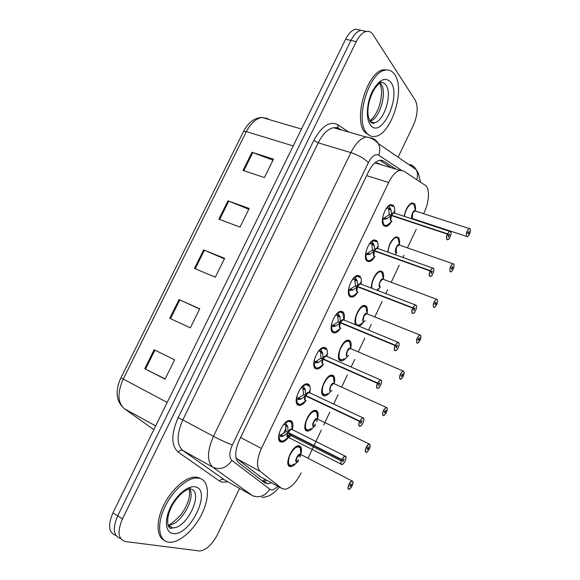 <?xml version="1.0" encoding="UTF-8"?>
<svg xmlns="http://www.w3.org/2000/svg" width="580" height="580" viewBox="0 0 580 580"><rect width="100%" height="100%" fill="white"/><g stroke="black" fill="none" stroke-linecap="round" stroke-linejoin="round"><path stroke-width="0.87" d="M305.928 400.773C303.862 403.564 301.839 405.115 299.86 405.435L298.265 405.195C292.545 403.194 299.976 384.083 306.595 383.808L308.328 384.09C310.271 385.403 310.72 388.303 309.676 392.79M323.372 364.32C321.378 367.118 319.399 368.692 317.441 369.039L315.65 368.72C310.278 366.35 317.282 347.768 323.698 347.413L325.626 347.79C327.403 349.167 327.845 351.995 326.939 356.265M340.649 328.178C338.72 330.992 336.799 332.587 334.87 332.956L332.891 332.543C327.852 329.824 334.471 311.721 340.67 311.293L342.787 311.772C344.411 313.222 344.832 315.977 344.056 320.044M357.758 292.342C355.91 295.169 354.032 296.786 352.14 297.177L349.994 296.648C345.274 293.611 351.538 275.95 357.534 275.449L359.803 276.051C361.289 277.544 361.695 280.234 361.021 284.12M374.716 256.817C372.933 259.659 371.106 261.283 369.25 261.703L366.951 261.051C362.536 257.694 368.488 240.446 374.274 239.888L376.688 240.62C378.037 242.15 378.421 244.774 377.841 248.472L377.841 248.487M391.522 221.589C389.796 224.445 388.027 226.084 386.208 226.519L383.779 225.736C379.646 222.089 385.316 205.211 390.905 204.602L393.436 205.465C394.654 207.024 395.016 209.547 394.538 213.048M342.36 464.384L341.41 464.515C340.489 463.891 340.532 462.34 341.533 459.846L341.721 459.925C340.757 462.333 340.714 463.84 341.598 464.435C343.664 465.45 347.594 457.069 345.368 456.387C344.288 456.213 343.128 457.272 341.888 459.57L342.932 460.121L344.136 459.026L342.838 461.803L342.881 460.245L287.847 432.745L283.461 436.015L279.082 436.921C279.64 441.713 282.018 442.388 286.215 438.951L288.318 437.552C286.179 440.322 284.106 441.844 282.105 442.134L280.742 441.974C274.644 440.358 282.547 420.681 289.369 420.493L290.885 420.696C293.023 421.95 293.473 424.966 292.226 429.744L292.168 429.678M317.746 419.173L316.825 418.724L317.536 418.89C315.556 416.005 310.38 426.778 313.874 426.561C311.859 429.301 309.901 430.817 308.016 431.099L306.711 430.925C301.194 429.251 308.705 410.451 314.962 410.285L316.397 410.502C318.253 411.67 318.659 414.432 317.594 418.789M330.709 391.253C328.737 394.023 326.823 395.56 324.952 395.872L323.451 395.625C318.26 393.602 325.358 375.318 331.434 375.072L333.058 375.369C334.769 376.608 335.153 379.305 334.225 383.46M347.384 356.214C345.477 359.02 343.592 360.601 341.729 360.941L340.054 360.608C335.182 358.244 341.903 340.438 347.797 340.119L349.588 340.504C351.146 341.808 351.531 344.433 350.726 348.384M355.685 324.829C352.785 320.247 359.027 305.762 364.044 305.428L365.987 305.914C367.408 307.262 367.778 309.807 367.089 313.548M371.526 288.144C370.635 282.119 376.065 271.375 380.183 270.998L382.263 271.592C383.554 272.97 383.902 275.427 383.329 278.965M387.802 252.032C388.89 244.042 391.688 238.975 396.205 236.821L398.416 237.539C399.569 238.931 399.91 241.294 399.432 244.622M404.166 216.311C405.63 209.032 408.284 204.559 412.126 202.891L414.439 203.739C415.476 205.139 415.802 207.401 415.411 210.525M300.788 454.517C298.867 451.515 293.386 462.347 296.931 462.159C294.829 464.877 292.835 466.356 290.942 466.617L289.84 466.501C283.975 465.203 291.936 445.846 298.374 445.766L299.606 445.918C301.622 446.999 302.028 449.812 300.832 454.372M236.045 458.055L260.413 476.789M423.596 213.694L424.205 212.411C429.316 201.927 429.99 188.174 425.336 185.404L403.644 170.991L399.91 170.36C395.886 171.47 392.138 175.501 388.658 182.468L261.428 448.463C256.65 459.512 256.266 467.175 260.268 471.446L281.728 488.411L284.954 489.317C290.761 488.106 296.155 482.611 301.129 472.83M380.009 164.365L378.588 163.451L375.224 162.929L399.91 170.36M308.024 458.243L313.867 445.882M314.034 445.52L321.342 430.055M323.712 425.053L329.817 412.134M333.63 404.05L338.075 394.661M341.627 387.135L347.391 374.948M351.175 366.937L354.735 359.397M358.273 351.915L364.813 338.075M368.568 330.129L371.272 324.409M374.789 316.963L382.097 301.506M385.823 293.625L387.679 289.703M391.188 282.279L399.243 265.234M402.933 257.418L403.955 255.258M407.45 247.856L416.244 229.26M419.905 221.502L420.094 221.103M317.557 418.927L316.637 421.616M315.44 424.111L313.911 426.539M363.935 321.429L363.537 321.262C362.732 320.327 362.819 318.681 363.812 316.325C362.877 318.065 362.79 319.711 363.544 321.269M363.914 321.465C362.275 323.995 360.608 325.561 358.911 326.156M380.299 286.984L377.529 290.45M396.546 252.779L395.277 254.692M300.788 454.524L299.795 457.228M298.533 459.715L296.945 462.137M115.884 535.42C108.656 532.933 107.677 525.408 112.948 512.851L117.682 515.866C112.389 528.503 113.354 536.029 120.589 538.465C113.354 536.029 112.389 528.503 117.682 515.866L350.951 40.404C353.894 34.619 357.222 31.247 360.934 30.291L366.002 31.516M112.948 512.851L345.644 39.208C348.587 33.444 351.922 30.087 355.642 29.145L360.709 30.348M252.039 152.279L273.499 159.137L264.415 177.567L243.049 170.418L252.039 152.279L252.807 152.547L243.825 170.679M179.039 299.548L199.745 308.792L190.349 327.867L169.744 318.311L179.039 299.548L179.793 299.889L170.491 318.659M154.157 349.755L174.594 359.832L165.09 379.117L144.754 368.728L154.157 349.755M227.976 200.818L249.19 208.459L240.004 227.099L218.885 219.167L227.976 200.818L228.745 201.115L219.653 219.45M203.645 249.907L224.612 258.339L215.318 277.196L194.452 268.46L203.645 249.907L204.406 250.226L195.213 268.779M224.358 258.847L204.406 250.226M248.805 209.249L228.745 201.115M165.177 378.936L144.754 368.728M199.636 309.017L179.793 299.889M272.977 160.203L252.807 152.547M395.995 169.179L383.525 160.993L379.61 160.305C375.507 161.363 371.729 165.329 368.278 172.188L239.504 439.792C234.755 450.747 234.48 458.388 238.677 462.717L264.777 482.857L268.004 483.785L271.411 482.785M267.133 480.458L262.921 481.429M239.583 488.411L217.565 534.419C212.142 544.678 206.168 550.202 199.636 551L125.497 541.561C118.11 539.298 117.095 531.751 122.453 518.904L356.287 41.608C359.245 35.8 362.565 32.415 366.263 31.451C369.01 30.907 371.272 31.98 373.041 34.669L415.295 100.296C418.332 106.763 417.673 115.137 413.315 125.425L398.105 157.202M122.453 518.904L117.682 515.866L350.951 40.404C353.894 34.619 357.222 31.247 360.934 30.291L355.642 29.145M379.813 160.268L391.297 167.765M352.111 485.873L351.132 485.409L349.994 486.504L351.103 483.822L351.19 485.293L352.27 485.533C353.198 483.234 353.249 481.821 352.43 481.284C350.487 480.37 346.659 488.57 348.805 489.056C349.834 489.15 350.936 488.092 352.111 485.873L350.131 484.844M300.969 454.792L300.048 454.314L296.866 457.591C295.858 459.983 295.851 461.491 296.829 462.108M351.19 485.293L350.175 484.771M299.853 447.216L298.736 446.274L296.467 446.426M290.819 465.66L288.898 465.167L287.883 463.333L289.587 465.559M300.512 454.379L296.866 457.591C295.742 459.795 295.873 461.317 297.257 462.151M294.473 463.913C289.05 467.241 287.339 464.776 289.34 456.503C293.4 448.079 297.054 445.215 300.295 447.927C298.794 446.303 297.895 445.701 297.598 446.136L299.947 447.39M351.132 485.409L350.117 484.88M285.454 422.581L287.81 426.887L288.013 432.397L285.983 431.375L288.644 432.716M291.892 429.425L291.232 429.301L288.013 432.397M287.97 437.371L290.928 435.558L288.492 437.436C286.998 437.226 286.803 435.667 287.89 432.767L287.897 432.774C286.781 435.058 286.977 436.61 288.499 437.436L290.928 435.558M341.888 459.57L288.064 432.419L291.232 429.301L291.82 429.388M341.134 460.868L289.819 435L289.71 433.688L290 435.014L290.885 434.282M291.117 422.044L289.986 421.073L287.238 421.268M282.424 436.377L279.705 434.993L278.675 435.877M279.277 432.926L279.139 434.123L279.705 434.993M289.797 433.463L287.847 432.745M285.983 431.375L285.701 425.836L285.287 424.77L283.685 424.451M285.309 422.494L288.601 420.891L291.087 422.015M278.646 438.509L280.488 441.01M281.786 441.162L278.857 439.19M288.057 432.419L290.761 429.425M279.082 436.921L278.596 436.892M290.305 433.985L289.587 434.674M290 435.014L289.42 434.724L289.13 433.39M280.278 435.283L285.817 431.723M341.533 459.846L287.897 432.767M342.881 460.245L341.721 459.925M342.932 460.121L289.855 433.347M199.571 478.311C208.909 480.711 209.989 496.487 202.478 512.626C195.09 528.779 180.337 542.547 169.954 542.278L168.693 542.177C158.978 541.053 156.556 525.842 164.017 508.907C171.361 491.956 186.557 477.891 196.692 477.978L199.571 478.311M164.14 540.299C156.31 536.551 155.962 520.876 163.778 505.122C171.506 489.346 185.593 477.036 195.148 477.093L198.026 477.434L201.042 478.826M366.756 452.03L365.879 452.132C364.008 451.566 366.944 444.302 369.112 444.106L370.134 444.911L369.438 448.717C370.366 446.426 370.439 444.969 369.656 444.352C367.807 443.258 364.015 451.385 366.06 452.059C367.046 452.24 368.119 451.233 369.286 449.05L367.321 447.992M370.105 444.933L369.598 444.157L316.825 418.724L313.802 421.849C312.801 424.241 312.765 425.778 313.707 426.481M368.351 448.492L367.242 449.529L368.322 446.854L368.409 448.376L367.379 447.876M316.455 411.699L315.527 410.865L313.055 410.981M304.906 427.924L306.45 430.005M304.906 427.909L305.957 429.7L307.755 430.164M316.818 418.724L313.802 421.849L316.412 418.84M311.206 428.605C306.001 431.643 304.355 429.077 306.269 420.913C310.119 412.626 313.664 409.777 316.905 412.373C315.397 410.814 314.498 410.248 314.193 410.669C316.165 410.575 317.173 412.017 317.209 415.012M368.409 448.376L369.438 448.717M385.432 411.88L384.344 412.858L385.577 410.22L385.483 411.764L386.468 412.191C387.389 409.908 387.483 408.414 386.744 407.718C384.989 406.442 381.227 414.504 383.177 415.36C384.12 415.628 385.163 414.678 386.316 412.525L384.395 411.409M334.058 383.51L333.464 383.409L330.6 386.396C329.607 388.774 329.556 390.354 330.448 391.13L330.549 391.181M385.483 411.764L384.446 411.292M332.935 376.442L332.188 375.738L329.534 375.804M321.798 392.798L323.183 394.726M332.13 390.456C326.721 395.031 331.361 380.183 334.254 383.67L333.464 383.409L334.377 383.822L333.464 383.409L330.6 386.396L333.05 383.532M324.901 394.936L321.798 392.776M327.809 393.566C322.821 396.328 321.24 393.682 323.06 385.606C326.714 377.45 330.15 374.608 333.384 377.08C331.89 375.601 330.992 375.064 330.68 375.463L332.906 376.405M401.346 375.101L403.361 375.963C404.282 373.687 404.39 372.157 403.695 371.381C402.034 369.931 398.3 377.928 400.157 378.965C401.055 379.313 402.071 378.421 403.209 376.297L401.338 375.115M350.639 348.5L349.986 348.363L347.268 351.219C346.274 353.59 346.209 355.199 347.058 356.062L347.318 356.178M402.368 375.557L401.316 376.478L402.534 373.861L402.418 375.449L401.382 374.999M348.718 340.888L347.036 340.525L345.897 340.895M338.56 357.962L339.779 359.723M338.56 357.947L341.431 360.028M348.761 355.424C343.519 359.984 347.826 345.238 350.762 348.602L349.979 348.363L350.885 348.754L349.979 348.37L347.268 351.219C346.332 352.988 346.26 354.605 347.072 356.069M402.418 375.449L403.361 375.963M419.369 339.742L420.116 340.032C421.036 337.763 421.16 336.197 420.507 335.341C418.934 333.717 415.236 341.649 416.998 342.86C417.854 343.295 418.847 342.454 419.963 340.358L419.956 340.373C418.31 342.78 417.47 343.679 417.455 343.077L416.81 342.939C416.056 339.931 417.049 337.292 419.789 335.015L420.442 335.16M367.089 313.765L366.379 313.591L363.812 316.325L365.965 313.729M419.963 340.358L419.173 339.532L418.151 340.395L419.354 337.799L419.224 339.423L418.187 339.003M365.117 306.305L363.029 305.747M355.199 323.415L356.25 324.996M365.255 320.682C360.173 325.213 364.175 310.561 367.14 313.802L366.379 313.591L367.263 313.947L366.379 313.591L363.812 316.325L363.145 320.682M363.131 322.364L360.622 324.307C356.048 326.555 354.59 323.734 356.265 315.832C359.549 307.907 362.783 305.058 365.965 307.291L366.669 311.206M419.224 339.423L420.116 340.032M419.173 339.532L418.144 339.119M303.028 385.693L305.385 390.007L305.609 395.451L303.558 394.48L305.609 395.451M360.383 426.104L359.353 426.213C358.483 425.502 358.549 423.908 359.549 421.421L305.442 395.799L301.071 399.054L296.264 399.903M359.549 421.421L359.731 421.5C358.766 423.908 358.701 425.452 359.542 426.14C361.507 427.344 365.4 419.036 363.283 418.158C362.246 417.89 361.123 418.883 359.897 421.152L305.653 395.473L308.176 392.638M309.691 392.993L308.647 392.5L305.653 395.473L308.647 392.508L309.684 392.993L308.654 392.508M359.897 421.152L360.89 421.805L362.058 420.775L360.767 423.523L360.832 421.928L305.493 395.821C304.355 398.177 304.558 399.779 306.11 400.628M308.357 385.323L307.429 384.482L304.457 384.627M300.041 399.41L297.301 398.105L296.344 398.895M296.829 396.358L297.301 398.105M303.558 394.48L302.847 387.955L301.245 387.781L300.512 388.52M303.347 386.048C305.841 384.199 307.683 384.207 308.857 386.07L305.834 384.221L308.321 385.287M296.105 399.859C296.141 402.15 296.771 403.622 298.004 404.26M299.512 404.47L296.51 402.433M305.442 395.799L307.342 396.597M297.881 398.373L303.398 394.828M360.832 421.928L359.731 421.5M360.89 421.805L307.4 396.481M304.87 399.678L305.486 395.821C304.529 398.221 304.536 399.794 305.5 400.541M320.457 349.109L322.813 353.423L323.053 358.81L320.994 357.896L323.053 358.81M378.247 388.158L377.145 388.245C376.326 387.44 376.413 385.801 377.406 383.329L322.893 359.15L318.543 362.391L313.613 363.167C313.613 365.523 314.2 367.067 315.375 367.8M377.406 383.329L377.587 383.409C376.63 385.809 376.543 387.389 377.334 388.165C379.204 389.564 383.061 381.328 381.046 380.255C380.06 379.893 378.958 380.828 377.754 383.061L323.103 358.832L325.452 356.149M322.335 363.218L322.937 359.172C321.98 361.565 321.965 363.174 322.886 364.008L323.096 364.102M326.736 356.178L325.931 356.004L326.961 356.454L325.931 356.004L323.103 358.832L325.931 356.004L326.953 356.454M377.754 383.061L378.697 383.815L379.827 382.843L378.762 385.606L378.638 383.931L377.587 383.409M324.727 348.181L322.922 347.833L321.567 348.275M317.514 362.754L314.751 361.514L313.867 362.224M314.237 360.144L314.751 361.514M320.994 357.896L320.675 352.481L320.262 351.437L318.674 350.973M320.791 349.472C323.089 347.826 324.807 347.862 325.953 349.58L322.944 347.833L325.416 348.841M317.412 368.075L317.079 368.097C314.846 368.264 313.686 366.618 313.613 363.167M322.451 352.394L320.262 351.437L321.501 350.719M322.893 359.15L320.827 358.237L315.339 361.768M378.697 383.815L324.8 359.919M337.734 312.823L340.105 317.137L340.366 322.465L338.285 321.603L340.967 323.125M395.951 350.53L394.791 350.595C394.016 349.704 394.125 348.022 395.118 345.549L340.199 322.806L335.863 326.032L331.158 326.83M344.085 320.204L343.077 319.79L340.366 322.465M395.118 345.549L395.299 345.637C394.335 348.029 394.233 349.653 394.98 350.508C396.749 352.103 400.57 343.933 398.656 342.664C397.713 342.214 396.647 343.092 395.459 345.296L340.409 322.487L342.599 319.95M339.648 327.062L340.25 322.828C339.293 325.213 339.256 326.859 340.134 327.772L340.525 327.932M395.459 345.296L396.35 346.144L397.452 345.238L396.415 347.986L396.292 346.26L395.299 345.637M341.881 312.178L339.909 311.728L338.553 312.2M334.849 326.388L332.057 325.22L331.245 325.851M331.513 324.263L332.057 325.22M338.285 321.603L337.538 315.215L335.936 315.063L334.863 316.165M337.647 312.779L339.931 311.736L342.374 312.671M331.31 329.679L332.608 331.637M334.914 331.985L332.615 331.637L331.383 329.868M337.546 315.215L338.851 314.534M332.644 325.467L338.125 321.943L340.199 322.806M396.35 346.144L395.618 345.839M394.784 74.624C405.703 89.661 391.079 134.922 375.093 136.401C371.773 136.945 368.945 135.771 366.611 132.885C354.59 120.314 368.8 71.862 385.309 70.165C389.187 69.469 392.348 70.956 394.784 74.624M370.519 135.952L364.943 132.414C352.887 119.835 367.06 71.442 383.598 69.76L388.165 70.042M436.153 304.188L436.74 304.384C437.653 302.122 437.798 300.52 437.182 299.592C435.703 297.794 432.027 305.66 433.702 307.052C434.522 307.56 435.478 306.784 436.588 304.71L436.573 304.732M383.416 279.299L382.655 279.082L380.219 281.699C379.233 284.048 379.124 285.723 379.893 286.738L380.473 286.962C376.862 287.796 381.227 276.312 383.387 279.263L383.467 279.386M434.623 307.132L434.202 307.306C434.246 307.857 435.043 306.994 436.595 304.725L435.841 303.797L434.84 304.601L436.044 302.035L435.892 303.688L434.862 303.296M381.393 271.991L379.436 271.433L378.312 271.839M372.055 288.347C370.163 281.387 379.066 267.656 382.075 272.796L383.387 279.263L382.648 279.082L383.518 279.408L382.655 279.082L380.219 281.699C379.298 283.417 379.189 285.099 379.9 286.745C379.124 285.73 379.233 284.048 380.219 281.699L382.235 279.226M382.938 277.044L382.075 272.796C380.639 271.527 379.762 271.07 379.443 271.44C381.082 271.237 382.104 272.267 382.517 274.521M376.84 290.08L379.392 288.035M435.892 303.688L436.74 304.384C437.596 302.216 437.74 300.585 437.189 299.498L436.421 299.229L437.168 299.469M435.841 303.797L434.826 303.412M452.748 268.881L453.226 269.026C454.14 266.764 454.307 265.132 453.727 264.125C452.335 262.16 448.688 269.968 450.276 271.527C451.051 272.114 451.979 271.389 453.074 269.345L453.067 269.367M399.613 245.094L398.808 244.84L396.495 247.341C395.516 249.675 395.393 251.394 396.118 252.481L396.909 252.728M453.074 269.345L452.371 268.351L451.407 269.098L452.596 266.546L452.422 268.236L451.407 267.88M397.539 237.945L395.473 237.278L394.357 237.698M396.807 252.728C393.175 253.837 397.278 242.121 399.518 244.999L398.801 244.84L399.642 245.13L398.808 244.84L396.495 247.341L396.125 252.481M394.835 254.533L395.524 253.968M452.422 268.236L453.226 269.026M452.371 268.351L451.37 267.996M469.176 233.841L469.583 233.943C470.489 231.695 470.677 230.028 470.141 228.94C468.836 226.809 465.218 234.552 466.712 236.285C467.444 236.952 468.35 236.277 469.43 234.262L469.423 234.291C468.082 236.306 467.371 237.097 467.284 236.64L466.53 236.372C465.95 233.218 466.878 230.594 469.3 228.491L470.068 228.774M415.65 211.12L414.838 210.852L412.655 213.251C411.677 215.579 411.532 217.326 412.221 218.486L466.545 236.401M469.43 234.262L468.778 233.182L467.835 233.878L469.017 231.347L468.828 233.073L467.821 232.747M413.467 204.044L411.394 203.37L410.292 203.805M412.887 218.805C409.415 219.776 413.301 208.22 415.526 210.989L414.838 210.859L412.655 213.251L412.221 218.493M468.828 233.073L469.583 233.943C470.467 231.442 470.648 229.745 470.148 228.861L414.838 210.852M468.778 233.182L467.792 232.863M354.88 276.827L357.258 281.148L357.526 286.418L355.438 285.606L357.447 286.788M413.504 313.229L412.286 313.258C411.553 312.279 411.684 310.561 412.677 308.096L357.367 286.752L353.046 289.971L348.392 290.739M361.079 284.243L360.093 283.867L357.526 286.418M412.677 308.096L412.851 308.183C411.894 310.568 411.771 312.228 412.474 313.171C414.142 314.947 417.934 306.842 416.121 305.392C415.229 304.855 414.192 305.674 413.011 307.842L357.577 286.433L359.614 284.04M356.83 291.204L357.411 286.774C356.468 289.152 356.403 290.834 357.236 291.827L357.809 292.052C356.236 291.936 355.946 290.275 356.946 287.086M413.011 307.842L413.859 308.785L414.925 307.944L413.917 310.684L413.801 308.908L412.851 308.183M352.277 296.192L351.763 296.264M358.904 276.471L356.772 275.906L355.431 276.406M352.038 290.319L349.232 289.231L348.486 289.782M348.681 288.543L349.232 289.231M355.438 285.606L354.67 279.285L353.075 279.147L351.886 280.379M355.257 277.204C357.186 275.928 358.679 276.007 359.745 277.457L356.801 275.913L359.201 276.783M348.587 294.031L349.704 295.771M351.734 296.264C350.262 296.474 349.218 295.735 348.602 294.053M354.677 279.292L356.062 278.646M357.367 286.752L355.272 285.947L349.827 289.456M413.859 308.785L413.431 308.625M371.874 241.128L374.267 245.449L374.557 250.661L372.447 249.907L374.049 250.872M430.897 276.239L429.628 276.232C428.946 275.174 429.099 273.412 430.084 270.954L374.397 250.995L370.091 254.2L365.487 254.939M374.535 250.139C375.825 248.11 376.913 247.551 377.812 248.443L376.978 248.233L377.928 248.573L376.978 248.233L374.557 250.661M430.084 270.954L430.266 271.048C429.309 273.419 429.164 275.123 429.824 276.145C431.397 278.11 435.159 270.07 433.434 268.431C432.586 267.808 431.585 268.569 430.418 270.708L374.6 250.676L376.5 248.414M374.448 251.017C373.498 253.387 373.418 255.106 374.209 256.179L374.948 256.447C373.259 256.396 372.94 254.692 373.977 251.321M430.418 270.708L431.215 271.744L432.252 270.962L431.274 273.695L431.158 271.861L430.266 271.048M368.815 260.804L368.851 260.797C367.387 261.022 366.342 260.304 365.712 258.637M375.782 241.041L373.527 240.359L371.838 241.106M369.083 254.548L366.263 253.525L365.581 254.011M365.741 252.967L366.263 253.525M377.935 248.573L376.986 248.233M372.447 249.907L371.664 243.651L370.069 243.52L368.793 244.84M372.28 241.512C374.035 240.388 375.427 240.49 376.442 241.817L373.549 240.367L375.898 241.179M365.726 258.687L366.661 260.195M373.904 244.441L371.664 243.651L373.143 243.071M374.397 250.995L372.287 250.241L366.857 253.736M374.441 251.01L373.868 255.642M388.73 205.719L391.137 210.032L391.442 215.194L389.325 214.491L390.652 215.318M391.34 215.542L387.005 218.718L382.445 219.429M391.427 214.68C392.638 212.758 393.675 212.222 394.538 213.063L393.733 212.874L394.654 213.179L393.733 212.874L391.442 215.194M448.137 239.569L446.832 239.518C446.194 238.373 446.368 236.575 447.354 234.124L447.528 234.219C446.578 236.582 446.411 238.322 447.028 239.431C448.507 241.57 452.233 233.595 450.609 231.782C449.804 231.072 448.833 231.768 447.68 233.885L391.493 215.209L393.254 213.063M447.354 234.124L391.333 215.542C390.391 217.906 390.289 219.661 391.036 220.813L391.942 221.118M447.68 233.885L448.427 235.009L449.435 234.284L448.485 237.017L448.376 235.125L447.528 234.219M383.482 224.895L385.794 225.627M392.508 205.878L390.159 205.088L388.723 205.704M385.997 219.059L383.155 218.109L382.539 218.53M382.67 217.645L383.155 218.109M394.654 213.179L393.74 212.882M389.325 214.491L388.527 208.3L386.933 208.176L385.591 209.561M389.165 206.103C390.768 205.131 392.051 205.248 393.015 206.451L390.18 205.095L392.471 205.842M386.57 225.468L384.192 225.439L382.713 223.605M391.283 215.528L389.165 214.825L383.757 218.305M259.043 476.042L281.728 488.411M286.027 428.04L283.265 433.833M264.958 479.268L262.566 481.146M236.72 458.693L260.268 471.446M240.591 437.523L261.428 448.463M366.625 175.609L388.658 182.468M167.192 402.44L120.915 377.798L243.499 131.559L246.369 131.602L123.177 379.218C117.247 392.798 117.624 402.614 124.294 408.661L153.838 429.628M265.843 118.596L268.047 118.69L261.957 117.457C255.976 118.501 250.777 123.214 246.369 131.602L293.204 145.95M345.644 39.208L356.287 41.608M124.294 408.661L155.657 425.916M154.903 350.124L145.493 369.105M401.411 170.237L378.689 155.179C375.311 153.599 371.882 156.078 368.387 162.618L232.37 444.976C229.173 452.342 229.013 457.482 231.884 460.418L270.664 489.817C272.709 490.26 275.079 489.071 277.791 486.265M409.98 164.481C412.735 165.336 414.816 167.062 416.208 169.657C417.73 172.746 417.912 176.095 416.766 179.706M227.824 481.806L221.937 482.161L219.573 481.066L178.241 452.168C171.071 445.592 171.028 434.123 178.118 417.774L313.838 140.36C321.777 125.947 329.774 120.734 337.821 124.729L348.783 132.066M254.163 496.4L252.155 495.465L212.882 467.233L182.838 450.493L225.011 480.225M231.884 460.418C226.49 467.959 220.154 470.228 212.882 467.233C206.85 461.462 207.045 451.16 213.469 436.312L182.816 419.927C176.523 434.435 176.53 444.621 182.838 450.493C181.105 449.783 179.575 450.341 178.241 452.168M269.693 489.339C264.821 496.284 258.977 498.329 252.155 495.465L223.822 479.559C222.191 478.877 220.77 479.377 219.573 481.066M411.59 166.061L412.112 166.837M340.873 129.804L339.452 128.862L333.493 127.694C327.809 128.992 322.712 134.038 318.202 142.84L182.816 419.927L178.118 417.774M232.37 444.976C227.2 443.084 220.9 440.191 213.469 436.312L350.864 152.612L318.202 142.84L313.838 140.36M368.387 162.618C364.45 158.565 358.607 155.23 350.864 152.612C355.431 143.608 360.485 138.403 366.016 136.996L371.758 138.091C374.695 138.975 376.899 140.817 378.37 143.623C380.067 147.168 380.175 151.025 378.689 155.179M288.855 465.849L289.101 465.327M337.821 124.729L337.951 127.665L338.445 128.289M380.799 160.181L383.525 160.993M298.454 461.361L297.025 462.151M348.616 489.128C346.623 488.715 349.718 481.226 351.958 481.059L352.93 481.915M349.421 489.012L348.667 489.143M296.177 461.274L296.866 457.591L299.642 454.423M300.846 454.546L300.295 447.927L300.802 450.559M288.006 431.846C289.63 429.316 290.986 428.54 292.066 429.512M291.356 434.514L289.862 436.522L288.26 437.443M288.122 437.45C286.759 437.211 286.527 435.754 287.419 433.079M341.707 459.476L344.803 456.148L345.912 457.098M291.849 429.403L292.276 429.824M285.751 422.929C288.47 420.855 290.428 420.834 291.624 422.849L292.015 427.793M287.201 436.022L289.442 434.732L287.752 437.248M283.461 436.015L281.358 434.942M287.81 426.887L285.701 425.836M287.441 425.851L285.287 424.77M284.722 423.284L284.715 424.488M191.596 489.288C203.58 493.682 186.347 528.96 172.673 527.836L168.265 525.85M195.424 486.896C212.411 489.919 189.776 536.978 172.891 533.491C165.474 532.52 164.162 520.245 170.44 507.435C176.61 494.602 188.478 485.047 195.424 486.896M190.356 487.164L190.668 488.954M189.457 488.759C196.504 497.727 179.967 526.103 168.135 525.03L167.961 525.023M315.361 425.763L313.983 426.554M313.113 425.698L313.802 421.849M317.615 418.927L316.905 412.373L317.485 415.352M334.036 380.415L333.384 377.08L334.326 383.8M383.938 415.352L382.996 415.439C382.118 412.525 383.162 409.864 386.142 407.45L387.128 408.255M329.926 390.412L330.6 386.396M344.281 358.802C339.503 361.304 337.981 358.563 339.728 350.581C343.186 342.548 346.521 339.706 349.733 342.055L350.835 348.725M400.976 378.979L399.975 379.045C399.156 376.079 400.178 373.433 403.027 371.091L403.629 371.2M403.68 371.236L404.021 371.86M346.601 355.402L347.268 351.219L349.566 348.493M347.043 340.532C347.355 340.141 348.254 340.649 349.733 342.055L350.458 345.752M363.298 305.856C363.609 305.471 364.501 305.957 365.965 307.291L367.212 313.925M366.379 313.591L420.514 335.24L420.775 335.755M417.868 342.903L417.455 343.077M305.595 394.908C307.132 392.508 308.422 391.768 309.474 392.696L363.218 417.962L363.754 418.811M305.74 400.657C304.34 400.41 304.101 398.902 305.015 396.133M359.716 421.058L362.638 417.897L363.283 418.028C364.559 417.143 363.522 423.726 361.42 425.372L359.919 426.278M309.56 392.733L309.379 391.029M305.957 400.758L303.811 402.266C299.606 405.761 297.243 404.978 296.721 399.932M301.071 399.054L298.954 398.039M305.385 390.007L303.26 389.006M305.015 388.97L302.847 387.955M302.296 386.389L302.267 387.679M323.046 358.273C324.503 355.982 325.743 355.286 326.757 356.185M323.234 364.16C321.784 363.935 321.523 362.377 322.465 359.484M381.024 380.088L381.451 380.842M377.573 382.967L380.328 379.958L380.98 380.06M326.83 356.214L326.605 354.525M323.451 364.262L321.233 365.893C317.028 369.431 314.693 368.546 314.222 363.239M318.543 362.391L316.404 361.442M322.813 353.423L320.675 352.481M319.725 349.791L319.681 351.175M340.351 321.929C341.75 319.732 342.932 319.087 343.911 319.986L398.59 342.476M340.598 327.961C339.075 327.78 338.807 326.17 339.779 323.132M398.649 342.533L398.997 343.186M395.284 345.194L397.88 342.338L398.663 342.555C400.41 343.606 397.271 350.284 396.589 350.124L395.48 350.726M341.895 323.51L340.409 322.487M338.096 313.193C340.199 311.736 341.808 311.793 342.918 313.374L343.686 318.282M340.808 328.055L338.495 329.839C334.305 333.413 331.999 332.42 331.579 326.844M335.863 326.032L333.71 325.133M335.936 315.063L335.958 314.672M340.105 317.137L337.951 316.252M339.742 316.114L337.538 315.215M337.016 313.49L336.951 314.969M370.468 121.785L374.114 122.786C374.419 123.678 373.295 123.554 370.736 122.431C368.467 118.392 367.553 114.166 367.974 109.729C368.177 104.4 370.243 95.642 375.195 87.87C381.234 80.823 379.066 84.049 380.27 82.498C382.575 82.092 384.467 82.962 385.954 85.1C392.783 93.975 383.946 121.887 374.114 122.786L370.446 122.083M391 82.461C401.657 96.882 380.944 139.954 370.446 124.961C365.762 119.074 366.488 103.291 372.186 91.676C379.132 79.424 385.403 76.357 391 82.461M380.03 82.751L380.937 83.853C387.549 92.372 379.712 118.944 370.025 121.22M380.204 81.164L380.741 82.425M434.202 307.306L433.521 307.132C432.825 304.072 433.789 301.44 436.421 299.229L382.655 279.082M437.197 299.505L437.4 299.933M388.172 252.162C387.918 244.499 395.422 234.255 398.061 238.554L399.591 245.115M451.233 271.643L450.087 271.607C449.457 268.504 450.399 265.872 452.922 263.719L453.661 263.951M396.118 252.481C395.393 251.394 395.516 249.683 396.495 247.341L398.387 244.992M395.19 237.176L395.473 237.278C395.799 236.923 396.662 237.35 398.061 238.554L399.004 242.723M467.705 236.444L467.284 236.64M412.01 218.145L412.655 213.251L414.424 211.018M404.47 216.412C405.173 208.8 411.539 200.905 413.939 204.573L414.947 208.64M357.512 285.889C358.861 283.765 360.006 283.171 360.941 284.091L416.056 305.211L416.397 305.834M412.837 307.748L415.287 305.029L416.128 305.29C417.767 306.262 414.787 313.019 414.091 312.845L413.033 313.432M358.817 287.317L357.577 286.433M360.956 284.091L360.63 282.293M358.019 292.132L355.605 294.089C351.422 297.692 349.153 296.583 348.798 290.747M353.046 289.971L350.878 289.13M353.075 279.147L353.097 278.668M357.258 281.148L355.083 280.314M356.888 280.133L354.67 279.285M354.162 277.479L354.083 279.06M377.428 246.573L377.885 248.552M430.251 270.606L432.564 268.018L433.39 268.279M430.425 276.457L431.418 275.906C432.086 276.645 434.957 268.475 433.449 268.344L433.659 268.794M375.702 251.466L374.608 250.676M375.093 256.498L372.548 258.651C368.394 262.269 366.168 261.036 365.871 254.946M370.091 254.2L367.908 253.409M370.069 243.52L370.105 242.955M374.267 245.449L372.077 244.666M371.178 241.758L371.07 243.44M394.088 211.106L394.61 213.164M391.899 221.103C390.144 221.154 389.796 219.407 390.869 215.847M447.673 239.794L448.637 239.236C449.333 239.989 452.016 231.681 450.624 231.695L450.769 232.051M447.513 233.783L449.696 231.319L450.544 231.608M390.768 220.371L391.333 215.542M392.493 215.927L391.493 215.209M392.022 221.147L389.347 223.503C385.221 227.128 383.039 225.772 382.814 219.436M387.005 218.718L384.801 217.986M386.933 208.176L386.983 207.524M391.137 210.032L388.934 209.307M390.775 209.032L388.527 208.3M388.056 206.32L387.926 208.104M290.942 466.617L288.47 465.312M341.729 360.941L339.307 359.875M324.952 395.872L322.494 394.726M308.016 431.099L305.544 429.867M282.105 442.134L279.313 440.699M386.208 226.519L383.728 225.678M369.25 261.703L366.683 260.761M352.14 297.177L349.493 296.133M334.87 332.956L332.159 331.811M317.441 369.039L314.686 367.793M299.86 405.435L297.069 404.093M243.499 131.559C248.16 122.51 254.315 117.812 261.957 117.457L301.506 129.057M121.691 406.014C115.869 398.888 115.609 389.492 120.901 377.812M263.719 481.436L268.004 483.785M261.827 497.408C268.105 497.285 273.934 493.848 279.321 487.099M420.486 182.178L418.318 172.971L416.208 169.657L378.37 143.623C373.274 138.018 367.829 137.04 366.016 136.996L333.493 127.694L337.951 127.665M366.263 31.451L360.934 30.291M341.41 129.956L339.989 129.014M306.95 431.012L307.125 430.65M323.683 395.734L323.857 395.364M365.755 306.994L366.183 306.088M382.017 272.709L382.452 271.788M398.148 238.677L398.59 237.749M377.065 162.806L377.181 163.516M300.774 454.51L352.423 481.139L352.974 481.893L352.285 485.533M349.015 489.15C348.913 490.006 349.95 488.911 352.125 485.88M292.044 429.497L345.368 456.25C346.245 455.691 346.55 459.577 343.759 463.297L341.895 464.551M289.862 436.522L288.492 437.436L289.862 436.522M340.946 464.065L288.499 437.436M292.153 429.555L291.624 422.849L288.311 420.754M189.145 488.744C190.762 496.016 188.058 504.658 181.018 514.678C173.369 522.319 169.077 525.77 168.135 525.03L172.673 527.836L172.115 528.054C168.642 530.598 164.416 521.188 171.542 506.673C175.203 499.315 181.939 492.696 184.512 491.216L188.935 488.744M196.692 477.978L195.148 477.093M366.342 452.175C366.285 452.958 367.27 451.914 369.293 449.058M333.464 383.409L386.744 407.595L387.23 408.494L386.483 412.199M383.525 415.505C383.503 416.215 384.438 415.222 386.324 412.532M349.986 348.363L403.702 371.272L404.129 372.128L403.368 375.971M400.562 379.146C400.548 379.806 401.433 378.863 403.216 376.304M420.514 335.24L420.87 335.943L420.123 340.039M357.998 325.387L358.44 325.344M377.776 388.339L378.914 387.745C379.588 388.332 382.901 380.502 381.046 380.132L325.931 356.004M339.938 311.728L342.918 313.374L343.954 320.008M369.707 120.915C370.192 119.995 373.658 119.632 378.784 107.583C382.118 97.338 382.474 89.247 379.842 83.317M385.309 70.165L383.598 69.76M398.808 244.84L453.734 264.038C454.263 265.009 454.096 266.677 453.234 269.033M450.812 271.832C450.877 272.325 451.639 271.505 453.082 269.359M415.526 210.989L413.939 204.573C412.576 203.435 411.735 203.029 411.401 203.37L411.104 203.275M433.449 268.344L376.978 248.233M369.496 260.688L368.829 260.797M450.624 231.695L393.733 212.874"/></g></svg>
